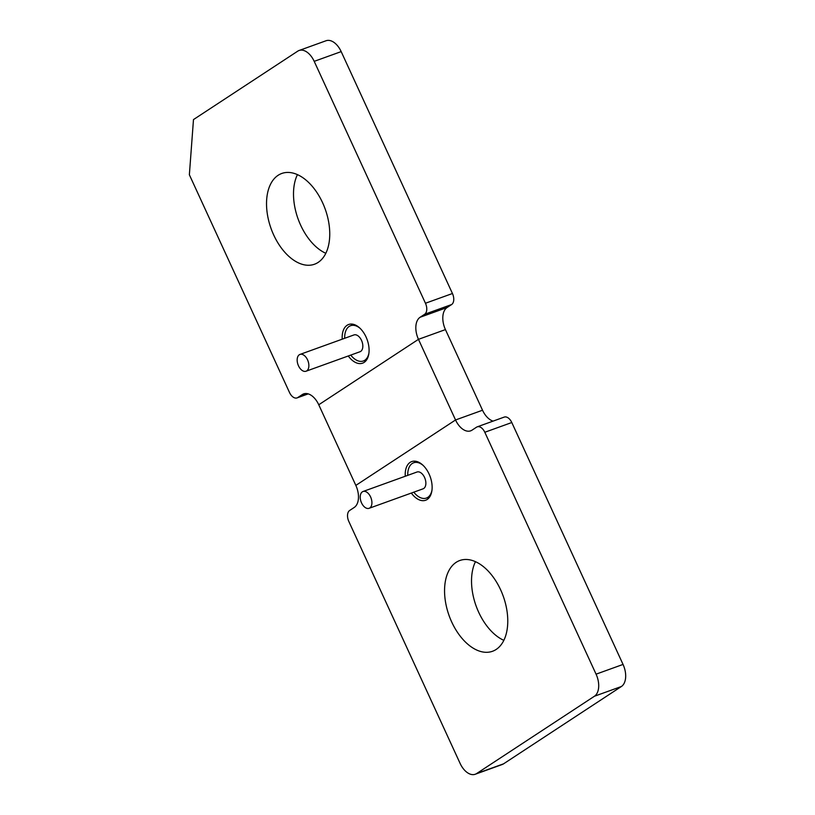 <?xml version="1.0" encoding="UTF-8"?>
<svg xmlns="http://www.w3.org/2000/svg" width="815" height="815" viewBox="0 0 815 815"><rect width="100%" height="100%" fill="white"/><g stroke="black" fill="none" stroke-linecap="round" stroke-linejoin="round"><path stroke-width="1.22" d="M475.451 561.698A48.238 28.759 -109.8 0 0 476.092 605.922A48.238 28.759 -109.8 0 0 503.853 640.346M496.192 649.433A48.238 28.759 70.2 0 1 492.545 651.266A48.238 28.759 70.2 0 1 450.338 618.84A48.238 28.759 70.2 0 1 456.135 562.35A48.238 28.759 70.2 0 1 459.782 560.516A48.238 28.759 70.2 0 1 501.989 592.943A48.238 28.759 70.2 0 1 496.192 649.433M405.269 476.255A20.548 12.245 70.2 0 1 410.149 462.36A20.548 12.245 70.2 0 1 411.697 461.585A20.548 12.245 70.2 0 1 429.678 475.4A20.548 12.245 70.2 0 1 427.203 499.452A20.548 12.245 70.2 0 1 425.654 500.237A20.548 12.245 70.2 0 1 411.331 493.055M493.095 421.111A17.869 10.656 70.2 0 1 482.531 410.23L445.438 329.596L418.462 339.335L318.757 404.77L355.839 485.404A17.869 10.656 -109.8 0 1 354.199 507.48L349.666 510.455A8.934 5.328 -109.8 0 0 348.84 521.488L460.098 763.39A17.869 10.656 -109.8 0 0 475.237 774.25A17.869 10.656 -109.8 0 0 476.581 773.578L594.42 696.244A17.869 10.656 -109.8 0 0 596.071 674.168L484.803 432.266A8.934 5.328 -109.8 0 0 477.233 426.836A8.934 5.328 -109.8 0 0 476.561 427.172L472.028 430.147A17.869 10.656 -109.8 0 1 470.683 430.829A17.869 10.656 -109.8 0 1 455.544 419.97L482.531 410.23L455.544 419.97L355.839 485.404L455.544 419.97L418.462 339.335L445.438 329.596A17.869 10.656 70.2 0 1 447.089 307.52L420.112 317.259A17.869 10.656 -109.8 0 0 418.462 339.335L318.757 404.77A17.869 10.656 -109.8 0 0 303.618 393.91A17.869 10.656 -109.8 0 0 302.273 394.592L297.74 397.567A8.934 5.328 -109.8 0 1 297.068 397.903A8.934 5.328 -109.8 0 1 289.498 392.473L189.365 174.767L193.481 119.581L297.72 51.172A17.869 10.656 -109.8 0 1 299.074 50.489L326.051 40.75A17.869 10.656 70.2 0 1 341.179 51.61L452.447 293.512A8.934 5.328 70.2 0 1 451.622 304.545L447.089 307.52M477.233 426.836L504.22 417.097A8.934 5.328 70.2 0 1 511.789 422.527L484.803 432.266M475.237 774.25L502.213 764.511A17.869 10.656 70.2 0 0 503.568 763.828L621.397 686.505A17.869 10.656 70.2 0 0 623.047 664.429L511.789 422.527M415.375 461.209A20.548 12.245 -109.8 0 0 414.356 462.523M427.091 497.812A20.548 12.245 -109.8 0 0 428.721 498.169M318.166 262.389A48.238 28.759 -109.8 0 0 323.973 205.9A48.238 28.759 -109.8 0 0 281.766 173.473A48.238 28.759 -109.8 0 0 278.109 175.307A48.238 28.759 -109.8 0 0 272.312 231.796A48.238 28.759 -109.8 0 0 314.519 264.223A48.238 28.759 -109.8 0 0 318.166 262.389M348.28 355.982A20.548 12.245 -109.8 0 0 362.604 363.154A20.548 12.245 -109.8 0 0 364.152 362.38A20.548 12.245 -109.8 0 0 366.628 338.317A20.548 12.245 -109.8 0 0 348.647 324.502A20.548 12.245 -109.8 0 0 347.098 325.287A20.548 12.245 -109.8 0 0 342.219 339.172M365.67 361.096A20.548 12.245 70.2 0 1 364.04 360.739M351.306 325.45A20.548 12.245 70.2 0 1 352.325 324.136M325.827 253.302A48.238 28.759 70.2 0 1 298.066 218.868A48.238 28.759 70.2 0 1 297.434 174.655M420.112 317.259L424.635 314.284A8.934 5.328 -109.8 0 0 425.461 303.251L314.203 61.349A17.869 10.656 -109.8 0 0 299.074 50.489M362.349 491.842A8.934 5.328 70.2 0 1 363.032 491.496A8.934 5.328 70.2 0 1 370.845 497.507A8.934 5.328 70.2 0 1 369.776 507.969A8.934 5.328 70.2 0 1 369.093 508.305A8.934 5.328 70.2 0 1 361.279 502.305A8.934 5.328 70.2 0 1 362.349 491.842M369.093 508.305L423.056 488.827A8.934 5.328 -109.8 0 0 423.729 488.491A8.934 5.328 -109.8 0 0 424.809 478.028A8.934 5.328 -109.8 0 0 416.995 472.017L363.032 491.496M299.309 354.759A8.934 5.328 -109.8 0 0 298.229 365.222A8.934 5.328 -109.8 0 0 306.043 371.222A8.934 5.328 -109.8 0 0 306.725 370.886A8.934 5.328 -109.8 0 0 307.795 360.424A8.934 5.328 -109.8 0 0 299.981 354.423A8.934 5.328 -109.8 0 0 299.309 354.759M299.981 354.423L353.944 334.945A8.934 5.328 70.2 0 1 361.758 340.945A8.934 5.328 70.2 0 1 360.688 351.408A8.934 5.328 70.2 0 1 360.006 351.744L306.043 371.222M407.745 475.359A18.755 11.186 70.2 0 1 412.237 463.49A18.755 11.186 70.2 0 1 413.653 462.777A18.755 11.186 70.2 0 1 423.077 465.355M431.991 490.07A18.755 11.186 70.2 0 1 427.814 497.354A18.755 11.186 70.2 0 1 426.398 498.067A18.755 11.186 70.2 0 1 413.806 492.168M360.026 328.282A18.755 11.186 -109.8 0 0 350.603 325.705A18.755 11.186 -109.8 0 0 349.187 326.407A18.755 11.186 -109.8 0 0 344.694 338.286M350.756 355.085A18.755 11.186 -109.8 0 0 363.347 360.984A18.755 11.186 -109.8 0 0 364.763 360.281A18.755 11.186 -109.8 0 0 368.951 352.987M621.397 686.505L594.42 696.244M503.568 763.828L476.581 773.578M623.047 664.429L596.071 674.168M308.05 393.849L297.74 397.567M452.447 293.512L425.461 303.251M341.179 51.61L314.203 61.349M305.095 393.574L302.273 394.592M451.622 304.545L424.635 314.284M308.192 393.889L297.068 397.903M413.653 462.777L417.005 461.565M426.398 498.067L429.75 496.855M363.347 360.984L366.699 359.782M350.603 325.705L353.954 324.492"/></g></svg>
